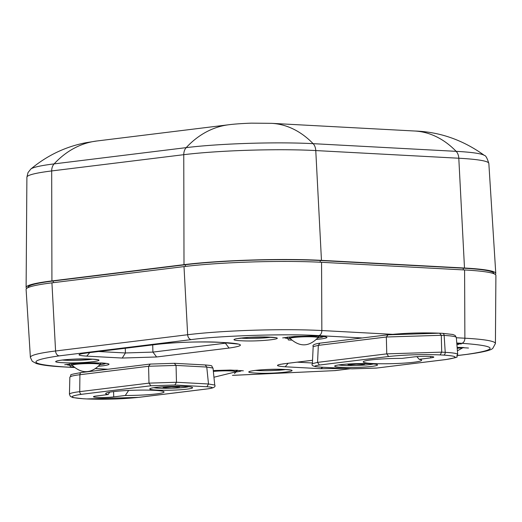 <?xml version="1.0" encoding="UTF-8"?>
<svg xmlns="http://www.w3.org/2000/svg" width="522" height="522" viewBox="0 0 522 522"><rect width="100%" height="100%" fill="white"/><g stroke="black" fill="none" stroke-linecap="round" stroke-linejoin="round"><path stroke-width="0.78" d="M213.263 370.535L237.634 370.242L234.482 373.524M291.674 340.109L288.425 339.979L287.107 337.153L319.686 336.135C328.925 336.801 329.356 337.747 320.978 338.967L316.534 339.417M226.607 342.68C244.133 343.946 244.955 345.74 229.067 348.057L156.626 356.976L122.252 358.046L86.724 356.141C76.975 355.436 76.519 354.438 85.354 353.153L157.801 344.239C171.177 342.347 204.944 341.29 219.664 342.301L237.869 344.044M284.96 369.472C306.081 370.463 275.375 374.241 255.884 373.054C234.769 372.062 265.47 368.284 284.96 369.472M62.79 362.699C41.675 361.713 72.375 357.929 91.865 359.123C112.987 360.108 82.28 363.886 62.79 362.699M241.099 340.749C219.984 339.763 250.684 335.985 270.174 337.173C291.296 338.158 260.589 341.943 241.099 340.749M468.502 348.037L457.128 347.358L463.268 347.522L457.409 350.797M345.094 368.46L320.697 368.689L285.162 366.783C275.414 366.072 274.957 365.08 283.792 363.795L312.541 360.252M461.278 343.985L456.815 343.515L457.037 346.23M73.739 366.933L70.496 366.809L69.172 363.978L101.751 362.96C110.99 363.625 111.421 364.571 103.049 365.791L98.606 366.242M232.479 375.344L334.7 370.627L350.086 368.728M457.592 355.495L466.779 354.366C499.463 349.603 497.773 345.91 461.709 343.293L456.776 343.032M362.222 337.962L318.674 335.626C288.418 333.538 218.888 335.711 191.365 339.6L59.286 355.86C26.602 360.624 28.292 364.31 64.35 366.933L74.326 367.462M229.067 348.057L225.367 343.189L228.271 342.81M122.252 358.046L125.424 352.963L152.92 352.102L156.626 356.976M59.286 355.86A4.868 3.556 -97 0 1 55.58 350.986L51.926 282.846A97.379 8.567 178.4 0 0 26.1 289.429L30.387 357.407L32.253 361.283L36.227 363.469C41.421 365.106 50.667 366.268 63.958 366.946L74.365 367.501M51.926 282.846L184.005 266.592L187.659 334.732L55.58 350.986A94.997 8.359 178.4 0 0 30.387 357.407M457.579 355.541L467.236 354.353C491.678 351.038 491.972 348.853 492.807 348.344L495.417 343.509L495.9 275.401A97.379 8.567 178.4 0 0 464.593 269.965L321.565 262.298A97.379 8.567 178.4 0 0 184.005 266.592M26.733 288.385A97.314 8.561 -1.6 0 1 26.113 287.433A97.314 8.561 -1.6 0 1 51.919 280.914L184.005 264.654A97.314 8.561 -1.6 0 1 321.461 260.361L464.495 268.027A97.314 8.561 -1.6 0 1 495.776 273.411A97.314 8.561 -1.6 0 1 495.208 274.396M493.936 273.737L493.936 273.502A95.467 8.404 178.4 0 0 463.242 268.184L320.208 260.517A95.467 8.404 178.4 0 0 185.356 264.726L53.277 280.986A95.467 8.404 178.4 0 0 27.96 287.42L27.966 287.655M186.915 389.151A21.422 1.886 -1.6 0 1 162.649 390.273A21.422 1.886 -1.6 0 1 149.827 388.759A21.422 1.886 -1.6 0 1 171.131 386.424A21.422 1.886 -1.6 0 1 192.533 387.572A21.422 1.886 -1.6 0 1 186.915 389.151M113.724 396.896A11.686 1.031 -1.6 0 1 100.903 397.516A11.686 1.031 -1.6 0 1 93.464 396.766A11.686 1.031 -1.6 0 1 96.563 395.976L108.119 394.554A29.212 2.571 -1.6 0 1 105.764 393.366A29.212 2.571 -1.6 0 1 134.787 390.208A29.212 2.571 -1.6 0 1 163.947 391.741A29.212 2.571 -1.6 0 1 125.287 395.474L113.724 396.896L113.581 391.611M81.589 394.299C68.395 396.224 69.074 397.712 83.631 398.769L87.148 398.958C104.876 399.637 122.044 399.095 138.663 397.353L207.873 388.831C214.072 387.931 213.752 387.233 206.921 386.743L174.896 385.021L150.858 385.778L81.589 394.299A2.434 1.775 -97 0 1 79.729 391.657A38.817 3.419 178.4 0 0 69.433 394.254L70.379 396.4L72.839 397.568L83.435 398.775A2.434 1.651 -86.9 0 0 83.631 398.769M108.119 394.554L109.692 392.172M128.647 390.443L125.287 395.474M150.858 385.778L148.998 383.128L176.475 382.267L174.896 385.021M206.921 386.743L208.5 383.99L214.744 385.047M208.33 388.773L208.095 388.825C213.674 388.081 215.886 386.802 214.738 384.995L213.015 368.075L206.764 367.057L208.5 383.99L176.475 382.267L176.051 365.413L148.574 366.268L79.912 374.718A37.923 3.334 178.4 0 0 69.85 377.256L69.433 394.254M150.297 364.069L174.531 363.312L150.075 364.075L81.406 372.525A2.434 1.775 -97 0 0 79.912 374.718L79.729 391.657L148.998 383.128L148.574 366.268L150.297 364.069M188.586 386.73A18.74 1.651 -1.6 0 1 158.427 388.179A18.74 1.651 -1.6 0 1 153.722 387.702M175.751 386.339L179.659 386.848L177.147 387.154L171.294 386.952L165.787 387.513L163.066 387.363L167.203 386.737L166.25 386.613M174.022 386.365L174.009 386.991M171.294 386.952L171.275 386.424M176.971 386.704L177.147 387.154M165.931 387.011L165.787 387.513M168.632 386.508L168.684 387.154M72.375 365.491A19.353 1.703 -1.6 0 1 66.751 364.454A19.353 1.703 -1.6 0 1 66.783 364.349M105.405 363.273A19.353 1.703 -1.6 0 1 105.444 363.371A19.353 1.703 -1.6 0 1 99.885 364.728M71.768 364.904L71.808 363.703M100.348 362.907L100.459 364.108M100.681 363.971L100.015 364.552A13.924 1.227 178.4 0 0 86.091 363.632A13.924 1.227 178.4 0 0 72.238 365.328L71.534 364.787L72.525 364.969M340.364 364.708A21.422 1.886 -1.6 0 1 363.097 363.573A21.422 1.886 -1.6 0 1 377.445 364.806A21.422 1.886 -1.6 0 1 356.148 367.436A21.422 1.886 -1.6 0 1 334.739 366A21.422 1.886 -1.6 0 1 340.364 364.708M413.554 356.963A11.686 1.031 -1.6 0 1 426.376 356.343A11.686 1.031 -1.6 0 1 433.815 357.094A11.686 1.031 -1.6 0 1 430.715 357.883L419.159 359.306A29.212 2.571 -1.6 0 1 421.502 360.036A29.212 2.571 -1.6 0 1 392.492 363.651A29.212 2.571 -1.6 0 1 363.325 361.661A29.212 2.571 -1.6 0 1 401.992 358.386L413.554 356.963M445.697 359.56C458.89 357.635 458.205 356.148 443.648 355.091L440.131 354.901C422.409 354.223 405.235 354.764 388.616 356.506L319.405 365.028C313.207 365.929 313.526 366.627 320.358 367.116L352.383 368.832L376.427 368.082L445.697 359.56A2.434 1.775 83 0 0 445.925 359.554A2.434 1.775 83 0 0 446.153 359.501M419.159 359.306L416.876 356.65M312.391 363.677L317.546 362.379L319.405 365.028M388.616 356.506L386.763 353.864L441.71 352.148L440.131 354.901M376.427 368.082L445.925 359.554C463.236 356.219 454.479 357.772 457.703 354.477A38.817 3.419 178.4 0 0 445.227 352.337L441.71 352.148L441.286 335.287L386.339 337.003L386.763 353.864L317.546 362.379L318.335 345.375L313.174 346.608L312.384 363.625C310.995 365.537 313.591 366.698 320.169 367.123L319.973 367.096M313.174 346.608C312.176 345.094 314.394 343.952 319.829 343.176L318.335 345.375L386.339 337.003L388.061 334.798C404.674 333.056 421.848 332.521 439.57 333.193L442.63 333.336A2.434 1.651 93.1 0 1 444.144 335.437L445.227 352.337A2.434 1.651 93.1 0 1 443.648 355.091M373.498 363.964A18.74 1.651 -1.6 0 1 343.346 365.413A18.74 1.651 -1.6 0 1 338.634 364.943M360.663 363.58L364.571 364.088L362.059 364.395L356.206 364.193L350.699 364.754L347.978 364.604L352.115 363.978L351.162 363.854M358.934 363.599L358.921 364.226M356.206 364.193L356.187 363.658M361.883 363.945L362.059 364.395M350.843 364.252L350.699 364.754M353.544 363.749L353.596 364.395M459.216 343.73A19.353 1.703 -1.6 0 1 459.256 343.835A19.353 1.703 -1.6 0 1 456.913 344.716M290.31 338.667A19.353 1.703 -1.6 0 1 284.679 337.63A19.353 1.703 -1.6 0 1 284.712 337.525M323.34 336.449A19.353 1.703 -1.6 0 1 323.379 336.546A19.353 1.703 -1.6 0 1 317.813 337.904M289.703 338.08L289.743 336.879M318.283 336.083L318.387 337.277M318.616 337.147L317.944 337.727A13.924 1.227 178.4 0 0 304.019 336.807A13.924 1.227 178.4 0 0 290.173 338.504L289.469 337.956L290.454 338.145M241.288 370.555A19.353 1.703 -1.6 0 1 241.327 370.659A19.353 1.703 -1.6 0 1 235.768 372.01M236.231 370.196L236.335 371.39M236.564 371.253L235.892 371.834A13.924 1.227 178.4 0 0 228.466 370.874A13.924 1.227 178.4 0 0 213.354 371.423M95.833 368.617L107.897 369.263M219.664 342.301L219.227 342.315M158.303 344.213L157.801 344.239M85.354 353.153L158.257 344.22M89.712 352.657L86.724 356.141M125.287 348.278L125.424 352.963L98.828 351.534M225.321 342.641L225.367 343.189L152.92 352.102L152.705 344.905M285.664 369.53A19.007 1.67 -1.6 0 1 255.114 370.385M92.57 359.182A19.007 1.67 -1.6 0 1 62.02 360.036M270.879 337.232A19.007 1.67 -1.6 0 1 242.684 338.249A19.007 1.67 -1.6 0 1 240.329 338.086M463.973 347.587A19.007 1.67 -1.6 0 1 457.2 348.278M288.151 363.299L285.162 366.783M283.792 363.795L312.541 360.291M320.697 368.689L322.805 367.266M312.417 362.986L297.266 362.177M334.7 370.627A4.868 3.556 83 0 0 335.157 370.607L350.314 368.741M467.236 354.353A4.868 3.556 -97 0 1 466.779 354.366M64.35 366.933A4.868 3.302 93.1 0 1 63.958 366.946M191.365 339.6A4.868 3.556 -97 0 1 187.659 334.732A94.997 8.359 178.4 0 1 321.846 330.543L321.565 262.298M318.674 335.626A4.868 3.302 -86.9 0 0 321.846 330.543L392.342 334.321M461.709 343.293A4.868 3.302 -86.9 0 0 464.88 338.21L456.352 337.754M495.417 343.509A94.997 8.359 178.4 0 0 464.88 338.21L464.593 269.965M30.811 169.063L28.005 172.606L26.896 177.206A93.451 8.221 -1.6 0 1 51.685 170.942A9.735 7.112 -97 0 1 54.125 163.888A89.849 7.908 178.4 0 0 30.811 169.063C47.182 155.412 65.628 146.623 86.137 142.682L96.798 140.999A117.959 86.13 83 0 0 54.125 163.888L186.204 147.635A117.959 86.13 -97 0 1 228.877 124.738C228.649 124.778 235.67 123.701 251.46 123.146L271.629 123.342A117.959 79.925 93.1 0 1 313.122 143.667L456.156 151.341A117.959 79.925 -86.9 0 0 414.664 131.009C439.778 131.831 463.053 139.987 484.481 155.484A89.849 7.908 178.4 0 0 456.156 151.341A9.735 6.597 93.1 0 1 458.799 158.231A93.451 8.221 -1.6 0 1 488.84 163.399L495.776 273.411M313.122 143.667A89.849 7.908 178.4 0 0 186.204 147.635A9.735 7.112 -97 0 0 183.764 154.688A93.451 8.221 -1.6 0 1 315.771 150.564A9.735 6.597 -86.9 0 0 313.122 143.667M51.919 280.914L51.685 170.942L183.764 154.688L184.005 264.654M321.461 260.361L315.771 150.564L458.799 158.231L464.495 268.027M463.242 268.184L463.268 269.894M320.24 262.227L320.208 260.517M53.348 282.676L53.277 280.986M185.356 264.726L185.427 266.416M83.233 398.749A2.434 1.651 -86.9 0 0 83.435 398.775L87.148 398.958M138.663 397.353L139.106 397.294M86.763 398.938L138.885 397.346L208.108 388.825M213.015 368.082C210.483 365.674 214.868 365.818 205.244 364.956L206.764 367.057L176.051 365.413L174.335 363.319M430.676 356.48L430.715 357.883M352.004 368.813L376.864 368.03M442.434 333.343A2.434 1.651 93.1 0 1 442.63 333.336L452.77 334.471L455.132 335.444L456.332 337.532A37.923 3.334 178.4 0 0 444.144 335.437L441.286 335.287L439.57 333.193M319.829 343.176L387.826 334.811L439.765 333.186M213.263 370.542L230.541 370.059L243.343 370.809M282.676 337.897L294.408 336.494L312.593 335.946L325.395 336.703M219.266 342.321L226.209 342.693M219.279 342.315C198.236 341.505 177.891 342.138 158.238 344.22M85.791 353.14L81.667 353.714M290.193 369.987L284.764 369.478C268.393 369.165 256.935 369.759 250.377 371.253L250.619 371.09M97.099 359.632L91.67 359.129C75.299 358.81 63.841 359.404 57.283 360.904L57.524 360.741M235.827 338.791L249.059 337.356L265.75 337.029L275.407 337.688M284.229 363.775L280.053 364.363M64.741 364.721L76.473 363.319L94.665 362.77L107.46 363.527M232.447 375.37L335.157 370.607M95.787 368.649L107.702 369.289M96.798 140.999L228.877 124.738M271.629 123.342L414.664 131.009M484.481 155.484C485.669 155.386 487.124 158.022 488.84 163.399M26.896 177.206L26.113 287.433M69.85 377.256C73.132 374.241 65.133 375.462 81.406 372.525M205.244 364.956L174.531 363.312M100.015 364.552C91.011 373.778 81.752 374.039 72.238 365.328M320.162 367.123L352.187 368.845M456.332 337.532L457.703 354.477M317.944 337.727C308.946 346.954 299.687 347.208 290.173 338.504M235.892 371.834L213.948 377.23"/></g></svg>
